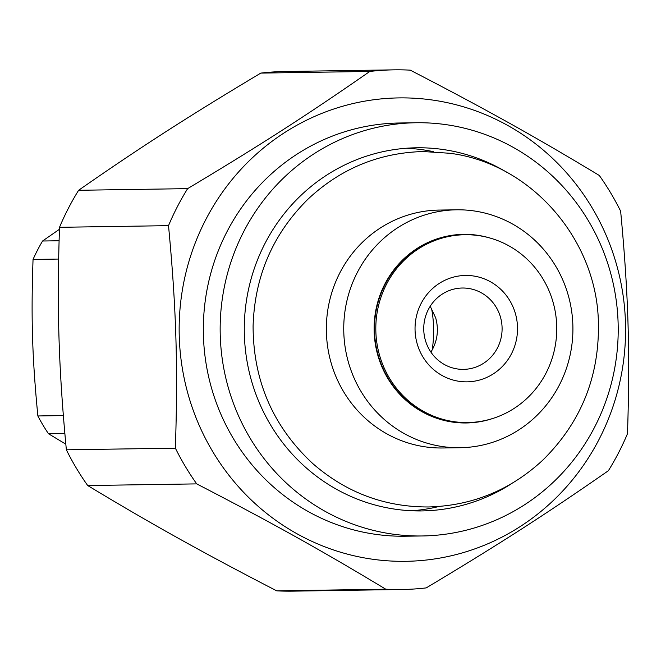 <?xml version="1.0" encoding="UTF-8"?>
<svg xmlns="http://www.w3.org/2000/svg" width="661" height="661" viewBox="0 0 661 661"><rect width="100%" height="100%" fill="white"/><g stroke="black" fill="none" stroke-linecap="round" stroke-linejoin="round"><path stroke-width="0.99" d="M448.241 236.341A93.92 90.466 89.1 0 0 447.117 236.159M449.918 421.66A93.92 90.466 89.1 0 0 451.042 421.454M430.683 241.703A93.92 90.466 89.1 0 0 430.154 241.496M432.806 416.843A93.92 90.466 89.1 0 0 433.327 416.62M433.666 151.708A181.585 174.909 89.1 0 0 406.383 148.246M411.861 510.771A181.585 174.909 89.1 0 0 439.036 506.483M276.736 590.851C202.018 552.208 151.989 524.338 87.698 485.538L196.714 483.885C271.431 522.529 321.461 550.398 385.751 589.199L276.736 590.851A259.856 250.304 89.1 0 0 292.922 591.149L401.929 589.496A259.856 250.304 89.1 0 0 426.205 587.902C498.402 544.738 546.622 513.721 608.384 470.715A259.856 250.304 89.1 0 0 618.663 452.603A259.856 250.304 89.1 0 0 627.487 433.69C630.189 351.809 628.38 292.914 620.638 211.19A259.856 250.304 89.1 0 0 599.296 175.462C535.005 136.662 484.976 108.792 410.258 70.149A259.856 250.304 89.1 0 0 394.072 69.851A259.856 250.304 89.1 0 0 369.805 71.446C308.043 114.452 259.823 145.47 187.625 188.641L78.609 190.285C140.38 147.279 188.592 116.262 260.798 73.098L369.805 71.446M385.751 589.199A259.856 250.304 89.1 0 0 401.929 589.496M394.072 69.851L285.065 71.504A259.856 250.304 89.1 0 0 260.798 73.098M187.625 188.641A259.856 250.304 89.1 0 0 168.514 225.657C176.256 307.39 178.065 366.277 175.372 448.166L66.356 449.81A259.856 250.304 89.1 0 0 87.698 485.538M175.372 448.166A259.856 250.304 89.1 0 0 196.714 483.885M66.356 449.81C58.622 368.086 56.805 309.191 59.507 227.31L168.514 225.657M78.609 190.285A259.856 250.304 89.1 0 0 59.507 227.31M594.644 427.105A206.629 199.035 89.1 0 0 416.058 122.748A206.629 199.035 89.1 0 0 220.179 332.367A206.629 199.035 89.1 0 0 422.313 535.964A206.629 199.035 89.1 0 0 594.644 427.105M512.085 483.315A181.585 174.909 -90.9 0 1 421.933 510.92A181.585 174.909 -90.9 0 1 336.614 489.33A181.585 174.909 -90.9 0 1 249.205 286.353A181.585 174.909 -90.9 0 1 416.438 147.791A181.585 174.909 -90.9 0 1 501.757 169.381A181.585 174.909 -90.9 0 1 507.384 172.653M416.058 122.748L399.244 123.004A206.629 199.035 89.1 0 0 203.357 332.615A206.629 199.035 89.1 0 0 405.49 536.22L422.313 535.964M599.139 439.235A231.722 223.203 89.1 0 0 395.237 97.993A231.722 223.203 89.1 0 0 212.726 451.603A231.722 223.203 89.1 0 0 599.139 439.235M460.13 447.72L442.746 447.984A118.972 114.593 -90.9 0 1 326.36 330.756A118.972 114.593 -90.9 0 1 439.144 210.074L456.536 209.81A118.972 114.593 89.1 0 0 343.753 330.5A118.972 114.593 89.1 0 0 460.13 447.72A118.972 114.593 89.1 0 0 559.355 385.041A118.972 114.593 89.1 0 0 456.536 209.81M449.364 236.126A94.316 90.846 89.1 0 0 448.232 235.936M451.05 421.85A94.316 90.846 89.1 0 0 452.165 421.627M492.982 418.413A94.316 90.846 -90.9 0 1 374.118 330.037A94.316 90.846 -90.9 0 1 490.255 238.109M464.865 234.729L463.535 234.754A93.92 90.466 89.1 0 0 374.498 330.029A93.92 90.466 89.1 0 0 466.377 422.577L467.699 422.553A93.92 90.466 89.1 0 0 546.036 373.077A93.92 90.466 89.1 0 0 464.865 234.729A93.92 90.466 89.1 0 0 375.82 330.013A93.92 90.466 89.1 0 0 467.699 422.553M511.457 353.809A53.202 51.244 89.1 0 0 464.642 275.472A53.202 51.244 89.1 0 0 422.743 356.651A53.202 51.244 89.1 0 0 511.457 353.809M497.46 347.934A40.676 39.181 -90.9 0 1 463.535 369.367A40.676 39.181 -90.9 0 1 423.742 329.285A40.676 39.181 -90.9 0 1 462.303 288.022A40.676 39.181 -90.9 0 1 500.418 316.958A40.676 39.181 -90.9 0 1 497.46 347.934M430.22 306.25L435.715 317.941C438.995 330.07 437.392 341.464 430.914 352.115M65.811 444.167L48.501 433.748A175.025 168.596 -90.9 0 1 37.867 415.959C32.224 357.915 30.984 317.602 33.05 259.442A175.025 168.596 -90.9 0 1 42.568 241.009L59.432 229.301M432.17 350A118.972 114.593 89.1 0 0 431.542 308.332M59.069 240.761L42.568 241.009M33.05 259.442L58.631 259.062M63.324 415.579L37.867 415.959M48.501 433.748L64.836 433.509M445.737 420.826L446.596 420.611M443.828 237.316L442.961 237.125M449.885 153.278L423.123 151.534C378.918 152.782 340.522 168.671 307.927 199.225C272.919 233.92 254.642 276.207 253.089 326.104C253.221 380.976 273.15 426.824 312.876 463.658C346.224 492.643 384.76 507.086 428.493 506.97C472.169 505.764 510.218 490.198 542.656 460.271C581.275 422.288 599.849 375.861 598.362 321.015C596.106 238.249 530.271 163.432 449.885 153.278"/></g></svg>
